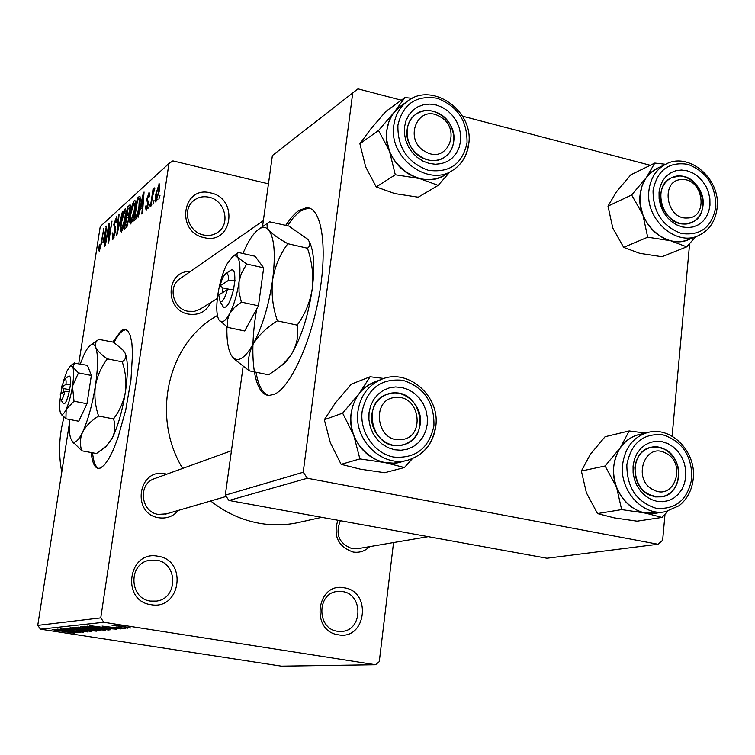 <?xml version="1.0" encoding="UTF-8"?>
<svg xmlns="http://www.w3.org/2000/svg" width="755" height="755" viewBox="0 0 755 755"><rect width="100%" height="100%" fill="white"/><g stroke="black" fill="none" stroke-linecap="round" stroke-linejoin="round"><path stroke-width="1.13" d="M210.626 192.912C239.024 198.471 232.455 245.101 204.143 237.636C175.339 232.162 182.361 185.032 210.626 192.912M203.548 234.994C209.097 236.145 214.043 235.107 218.374 231.879C230.803 223.15 224.594 200.169 209.031 197.215C203.086 195.96 197.857 197.178 193.365 200.877C181.728 210.013 188.344 232.219 203.548 234.994M157.955 556.237C187.787 560.059 180.671 610.54 150.934 604.67C120.668 600.971 128.274 549.895 157.955 556.237M150.443 601.065L156.379 601.093C178.199 598.781 178.114 562.739 156.379 560.163L148.82 560.408C128.076 564.155 129.379 598.753 150.443 601.065M344.233 587.815C372.121 591.354 366.203 640.334 338.382 634.804C310.107 631.388 316.468 581.841 344.233 587.815M337.485 631.255L341.42 631.435C362.815 630.944 363.665 594.091 342.44 591.561L337.409 591.458C316.675 592.986 316.656 628.953 337.485 631.255M91.213 452.547C92.261 462.692 94.677 467.987 98.471 468.421L100.509 468.024L104.511 464.863L108.862 458.644L113.382 449.602L117.837 438.127L125.717 410.088L130.955 379.878L132.54 353.378L131.87 343.129L130.266 335.522L127.822 330.85L124.679 329.274L121.498 330.397L112.806 342.034M126.066 329.548L122.848 330.671C120.064 332.596 117.129 336.541 114.033 342.515M369.686 546.639C365.014 551.188 359.484 552.99 353.095 552.028C338.164 546.677 333.078 536.088 337.844 520.252M340.354 520.705C335.06 534.313 339.004 543.638 352.179 548.696L357.275 548.753L428.198 536.663M178.52 510.352C173.282 516.411 166.713 518.874 158.795 517.77C131.144 513.947 138.052 467.638 165.185 473.819L166.789 474.178M155.049 478.434L154.228 478.736C137.637 484.257 140.779 512.201 158.286 514.391L166.477 513.862M210.72 302.566C206.172 311.749 198.744 315.59 188.429 314.089C164.109 310.031 165.987 270.082 190.298 271.564M180.369 278.482L179.567 279.039C167.648 287.023 173.244 308.823 187.863 311.249L194.441 311.362L200.434 308.965M61.759 472.168C58.295 453.491 59.05 435.191 64.043 417.27M321.734 517.326L300.16 522.139C286.777 525.31 273.14 525.688 259.258 523.262C241.553 520.025 225.358 512.598 210.664 500.98M182.635 468.44C151.387 417.241 167.27 345.441 214.373 317.336L217.412 315.496M256.757 308.908C248.546 354.793 253.614 395.507 269.233 395.393L274.065 394.393C290.052 388.164 311.154 342.628 319.431 293.903C327.887 245.13 321.309 206.747 306.379 207.748L298.857 210.522L296.092 212.674L291.392 217.525L285.72 225.301M309.644 208.238L308.153 208.163L300.613 210.938L298.772 212.306L293.138 217.931L287.457 225.707M154.029 200.471L152.897 204.407L154.029 200.471M152.368 197.13L151.019 206.039L150.396 206.577L153.001 189.439L153.624 188.873L153.208 191.61L154.407 187.901L154.869 188.288L152.368 197.13M149.764 204.209L148.631 208.116L149.764 204.209M148.461 203.737L146.14 210.541L145.488 206.37L146.14 205.53L146.555 208.069L147.782 204.709L146.678 199.009L149.179 192.742L149.471 196.536L148.81 197.385L148.442 195.347L147.338 198.121L148.461 203.737M140.288 209.362L138.099 217.261L143.431 192.572L144.063 191.996L142.45 213.476L141.827 214.024L142.365 207.54L140.288 209.362M130.709 223.942L129.605 221.81L130.237 214.524C131.096 208.238 132.446 203.595 134.296 200.603L134.711 200.396C135.645 201.491 135.655 204.794 134.739 210.296L132.899 219.007L130.709 223.942M121.413 232.011L120.366 229.888L120.998 222.725C121.857 216.534 123.178 211.985 124.953 209.069L125.349 208.871C126.255 209.965 126.255 213.212 125.339 218.639L123.537 227.189L121.413 232.011M99.254 251.264L98.688 250.434L99.198 245.535L99.745 244.809L99.566 248.782L100.472 246.63L103.803 228.491L101.529 243.063L99.254 251.264M268.45 183.833L172.914 160.89L168.96 163.495L100.755 617.901L103.841 622.271L375.537 664.74L379.284 661.635L393.553 542.571M168.96 163.495L100.255 226.509L78.765 363.627M69.196 424.697L37.75 625.376L100.755 617.901M102.944 242.232L106.436 226.113L104.718 246.262L104.171 246.743L104.737 240.656L102.944 242.232M108.541 227.916L105.313 245.752L108.692 224.065L109.249 223.555L108.758 239.014L112.004 221.064L108.616 242.883L108.05 243.374L108.541 227.916L109.107 228.038M115.515 231.587L112.844 239.458L112.221 233.578L112.797 232.823L113.288 236.834L114.968 232.106L113.788 224.358L116.647 216.761L116.855 222.074L116.27 222.848L115.864 219.526L114.128 226.038L115.506 227.057L115.515 231.587M122.395 211.645L116.704 235.853L118.507 215.166L119.073 214.656L117.336 233.059L122.395 211.645M128.916 219.478L126.16 227.632L124.415 229.152L127.878 206.672L130.134 204.803L130.332 209.333L128.992 214.618L128.916 219.478M139.543 205.898C138.694 212.315 137.353 216.845 135.532 219.497L133.824 220.979L137.316 198.112L139.835 196.206C140.477 197.829 140.383 201.056 139.543 205.898M159.286 191.147L155.785 202.038C155.02 201.198 155.001 198.669 155.719 194.45L159.192 183.748C159.956 184.531 159.984 186.995 159.286 191.147M160.022 195.243L158.861 199.226L160.022 195.243M124.301 627.631L127.869 628.188L124.301 627.631M116.006 626.961L125.377 628.424L116.006 626.961M120.083 628.028L123.622 628.585L120.083 628.028M116.563 627.877L120.894 628.915L113.675 628.16L118.375 628.509L116.412 628L102.057 626.074L116.563 627.877M106.398 628.377L89.902 625.64L116.865 629.208L106.398 628.377L106.493 627.783M105.568 630.331L91.44 628.688L80.7 626.556L105.606 630.114M96.357 631.18L82.512 629.566L71.923 627.481L96.385 630.982M74.443 633.209L52.114 629.623L74.462 633.086M103.841 622.271L40.459 629.179L281.379 666.146L375.537 664.74M69.989 631.878L54.549 629.359L79.511 632.662L69.989 631.878L70.064 631.369M62.269 629.745L80.606 632.567L57.182 629.085L78.275 631.661L60.296 628.755L83.352 632.312L62.288 629.613M82.795 630.774L87.873 631.963L78.322 630.925L85.211 631.539L82.314 630.831L63.741 628.349L82.795 630.774M70.064 627.735L91.874 631.52L66.412 628.113L88.845 631.123L70.064 627.735M95.423 629.462L101.047 630.633L98.98 630.859L75.226 627.188L95.423 629.462M99.934 627.735L110.334 629.774L108.295 630L84.126 626.254L99.934 627.735M122.933 626.32L130.832 628L111.721 625.083L122.933 626.32M689.617 243.705L672.11 436.173M665.013 514.24L662.645 540.269L658.001 544.261L307.361 478.236L228.991 500.48L546.941 558.238L658.001 544.261M401.33 100.188L357.983 88.854L272.376 155.549L262.514 226.679M243.11 366.619L225.292 495.167L303.217 472.252L307.361 478.236M352.811 92.337L303.217 472.252M462.485 116.176L650.3 165.279M228.991 500.48L225.292 495.167M256.049 372.234C258.267 385.456 262.438 393.166 268.572 395.356M40.459 629.179L37.75 625.376M92.544 452.792C93.478 461.824 95.526 467.034 98.688 468.43M61.325 630.387L68.884 631.312L61.325 630.387M74.896 627.858L93.762 630.718L74.943 627.584M99.094 630.085L98.98 630.859M78.548 627.565L87.023 628.5L78.548 627.565L78.624 627.056M88.439 629.094L98.244 630.217L88.439 629.094L88.524 628.547M83.739 626.943L102.935 629.859L83.786 626.659M108.418 629.189L108.295 630M87.514 626.631L107.427 629.34L87.514 626.631L87.599 626.103M97.178 626.754L105.37 627.754L97.178 626.754M114.515 625.451L128.35 627.565L114.552 625.187M99.688 250.66L98.688 250.434M100.358 248.886L99.669 248.725M106.379 226.717L105.889 226.604M104.973 232.861L103.511 239.561L104.954 238.287L105.851 228.567L104.973 232.861M105.256 239.948L103.511 239.561M109.23 224.188L108.692 224.065M112.693 233.682L112.221 233.578M114.194 237.042L113.288 236.834M117.034 217.147L116.242 216.968M119.016 215.279L118.507 215.166M122.452 230.36L120.366 229.888M121.47 222.829L120.998 222.725M125.764 209.258L124.953 209.069M124.556 211.674L121.546 222.272C120.866 226.292 120.866 228.708 121.536 229.529L124.792 219.063L125.33 214.212L124.556 211.674M125.887 214.345L125.33 214.212M122.754 229.605L121.819 229.397M130.568 207.295L127.878 206.672M130.511 205.285L129.633 205.077M128.039 208.786L127 215.505L128.699 213.807L129.7 210.22L129.633 207.502L128.039 208.786M129.247 216.015L127 215.505M129.247 213.939L128.699 213.807M126.595 218.129L125.387 226.028L127.208 224.188L128.341 219.998L128.227 216.845L126.595 218.129M127.076 226.415L125.387 226.028M128.812 220.101L128.341 219.998M127.859 224.329L127.208 224.188M127.576 225.207L126.585 224.981M131.757 222.291L129.605 221.81M130.719 214.637L130.237 214.524M135.145 200.802L134.296 200.603M133.89 203.255L130.804 214.052C130.115 218.138 130.124 220.592 130.823 221.423L134.163 210.739L134.711 205.813L133.89 203.255M135.287 205.945L134.711 205.813M134.645 210.853L134.163 210.739M132.087 221.498L131.115 221.281M140.279 198.801L137.316 198.112M137.495 200.254L134.815 217.789L135.862 216.874L137.863 212.221L138.958 206.398L139.307 199.009L137.495 200.254M136.504 218.176L134.815 217.789M139.448 206.511L138.958 206.398M138.344 212.334L137.863 212.221M136.976 217.129L135.862 216.874M144.016 192.704L143.431 192.572M142.893 207.663L142.365 207.54M142.487 199.263L140.902 206.483L142.572 205.011L143.431 194.648L142.487 199.263M142.94 206.955L140.902 206.483M143.082 205.133L142.572 205.011M146.036 206.502L145.488 206.37M147.385 208.267L146.555 208.069M148.273 204.822L147.782 204.709M148.499 203.444L147.857 203.293M147.282 199.15L146.678 199.009M149.547 193.12L148.792 192.94M149.66 204.869L149.141 204.747M153.52 189.562L153.001 189.439M153.935 201.141L153.407 201.019M156.257 194.573L155.719 194.45M159.569 184.107L158.833 183.937M158.446 186.419L156.361 193.884L156.323 199.48L158.626 191.883L158.446 186.419M159.154 192.006L158.626 191.883M157.38 199.575L156.521 199.377M159.918 195.932L159.38 195.8M376.235 186.938L395.29 174.773L419.421 178.501L438.174 185.381L418.232 197.197L394.846 193.61L376.235 186.938L365.684 166.949L359.899 143.752L378.538 130.511L389.429 150.943L386.862 140.609L386.843 130.228C381.341 162.448 421.309 192.147 445.724 174.49L451.509 171.007M404.529 126.887L406.048 120.545L408.899 114.892L412.947 110.23L417.977 106.766L423.725 104.69L429.906 104.096L436.211 104.992L442.336 107.352L447.951 111.032L452.811 115.864L456.652 121.602L459.314 127.954L460.635 134.626L460.569 141.27L459.106 147.565L456.331 153.208L452.358 157.908L447.394 161.419L441.675 163.58L435.493 164.26L429.151 163.429L422.97 161.117L417.27 157.436L412.343 152.576L408.436 146.781L405.746 140.345L404.425 133.597L404.529 126.887M453.736 141.478C457.162 120.706 430.756 101.953 415.514 114.552C410.814 118.186 408.021 123.178 407.143 129.539C403.689 149.934 429.133 168.667 444.459 157.219C449.725 153.558 452.811 148.31 453.736 141.478M445.978 174.329C438.032 179.369 429.18 180.756 419.421 178.501C405.407 174.499 395.412 165.317 389.429 150.943L395.29 174.773M359.899 143.752L370.507 129.275L385.786 111.504L404.906 97.584L394.299 112.165L378.538 130.511M412.268 98.31L404.906 97.584M438.174 185.381L449.848 172.008M401.471 105.568L399.763 106.804C392.553 112.552 388.249 120.356 386.853 130.228L388.872 121.848L391.93 115.543L394.299 112.165L401.707 105.407M439.636 116.515C417.581 103.312 402.755 140.392 425.716 151.821C447.941 164.779 462.286 127.84 439.636 116.515M421.818 157.635C405.558 149.622 401.82 123.839 415.514 114.552C422.772 109.607 430.661 109.296 439.193 113.599C455.775 121.895 459.021 148.414 444.459 157.219C437.447 161.532 429.906 161.674 421.818 157.635M395.865 397.489C370.752 398.093 375.801 442.553 400.726 439.618C425.716 438.683 420.573 394.808 395.865 397.489M399.197 445.525C372.243 449.036 360.881 403.019 386.532 394.488L393.147 393.006C420.837 389.816 431.096 437.39 404.17 444.563L399.197 445.525M687.229 217.997C708.954 218.176 703.5 178.171 682.058 179.605C660.219 179.133 665.608 219.62 687.229 217.997M678.736 176.066C701.395 174.339 712.701 214.477 691.769 222.442L685.181 223.942C662.89 225.943 651.008 186.494 671.28 177.887L678.736 176.066M653.377 489.816C674.432 501.386 687.144 463.041 665.721 453.151C644.827 441.326 631.68 479.85 653.377 489.816M664.542 449.187C684.417 458.143 682.482 494.157 661.824 496.847L655.425 496.932L649.14 494.902C629.5 486.201 630.84 450.848 650.81 447.356L657.728 447.026L664.542 449.187M404.416 467.543L384.691 472.715L360.569 469.223L341.128 464.353L330.369 442.789L324.301 419.723L335.494 402.764L351.273 384.182L370.129 376.764L358.918 393.94L342.619 413.145L353.736 435.22L359.89 458.917L384.814 462.541L404.416 467.543L412.428 458.606M427.245 424.385L425.707 431.143L422.8 437.277L418.657 442.487L413.485 446.507L407.54 449.14L401.103 450.244L394.516 449.753L388.108 447.687L382.19 444.148L377.085 439.306L373.036 433.417L370.261 426.773L368.912 419.714L369.035 412.607L370.639 405.803L373.621 399.659L377.849 394.469L383.078 390.505L389.061 387.966L395.497 386.947L402.047 387.523L408.398 389.637L414.231 393.185L419.252 397.998L423.234 403.831L425.971 410.39L427.33 417.355L427.245 424.385M371.866 414.306C368.912 432.747 387.947 450.49 404.17 444.563C413.287 441.203 418.648 434.38 420.252 424.093C423.215 405.105 402.962 387.23 386.532 394.488C378.264 398.093 373.376 404.699 371.866 414.306M375.613 381.634L373.782 382.341C361.05 388.164 353.5 398.546 351.122 413.485C346.422 442.487 376.094 470.563 401.754 461.758L407.502 460.21M341.128 464.353L359.89 458.917M324.301 419.723L342.619 413.145M383.984 378.491L370.129 376.764M402.132 461.664L393.582 463.164L384.814 462.541C370.261 459.163 359.899 450.055 353.736 435.22C348.565 420.007 350.292 406.247 358.918 393.94C363.448 388.032 369.12 383.889 375.924 381.52M623.668 247.385L647.696 237.212L670.525 240.722L686.691 246.857L661.937 256.728L639.778 253.34L623.668 247.385L612.805 228.104L607.983 206.134L631.642 194.988L642.854 214.675L640.306 204.803L640.08 194.856C636.295 222.904 666.788 250.349 689.155 239.382L697.29 236.088M659.049 192.214L660.295 186.117L662.748 180.662L666.306 176.132L670.77 172.753L675.923 170.687L681.491 170.035L687.21 170.819L692.779 172.989L697.941 176.453L702.424 181.021L706.019 186.466L708.549 192.525L709.889 198.905L709.964 205.275L708.785 211.334L706.387 216.779L702.896 221.328L698.488 224.763L693.364 226.906L687.796 227.632L682.048 226.915L676.423 224.773L671.204 221.328L666.646 216.732L663.003 211.23L660.446 205.096L659.106 198.65L659.049 192.214M703.037 205.369C705.359 187.382 685.417 170.017 671.28 177.887C665.164 181.162 661.635 186.712 660.691 194.516C658.332 212.259 677.697 229.558 691.769 222.442C698.328 219.243 702.084 213.552 703.037 205.369M689.504 239.241C683.549 241.827 677.226 242.317 670.525 240.722C657.775 237.061 648.545 228.378 642.854 214.675L647.696 237.212M607.983 206.134L616.41 191.883L630.784 174.858L654.793 163.071L646.44 177.434L631.642 194.988M665.608 164.279L654.793 163.071M686.691 246.857L695.695 236.73M657.737 168.101L656.623 168.639C647.101 173.886 641.59 182.616 640.089 194.856L642.175 185.513L645.714 178.491L650.857 172.565L658.049 167.95M662.003 517.42L637.107 521.177L614.287 517.883L597.516 513.579L586.427 492.864L581.378 471.016L590.25 454.482L605.066 436.73L629.17 430.926L620.384 447.677L605.104 466.005L616.571 487.202L621.639 509.606L645.176 513.013L662.003 517.42L667.722 511.229M685.795 476.745L684.549 483.209L682.058 489.108L678.434 494.129L673.856 498.026L668.543 500.603L662.767 501.716L656.822 501.311L650.999 499.404L645.591 496.073L640.882 491.505L637.116 485.918L634.483 479.595L633.105 472.866L633.067 466.071L634.37 459.55L636.937 453.642L640.627 448.64L645.261 444.799L650.602 442.298L656.378 441.269L662.295 441.741L668.071 443.704L673.403 447.036L678.037 451.584L681.746 457.124L684.36 463.362L685.729 470.016L685.795 476.745M634.851 467.505C635.785 487.041 644.779 496.818 661.824 496.847C671.525 494.402 677.15 487.579 678.698 476.377C680.708 459.701 665.108 443.402 650.81 447.356C641.674 450.055 636.361 456.766 634.851 467.505M639.645 434.389L638.721 434.606C624.46 439.004 616.146 449.621 613.758 466.439C610.484 492.213 633.889 517.845 656.17 513.164L664.579 511.852M597.516 513.579L621.639 509.606M581.378 471.016L605.104 466.005M645.374 433.049L629.17 430.926M656.661 513.079L645.176 513.013C631.973 509.927 622.441 501.32 616.571 487.202C611.588 472.705 612.852 459.531 620.384 447.677C625.442 440.486 632.001 436.031 640.08 434.285M63.137 403.227L63.524 403.821C65.308 404.293 67.223 400.159 69.271 391.449L70.479 384.399L66.025 384.342L61.372 387.324L63.949 388.542L63.25 392.364M66.025 384.342C66.28 380.246 65.864 378.434 64.788 378.916L61.372 387.324M70.375 384.465C70.876 378.283 70.347 375.509 68.78 376.141L68.686 376.207M60.966 413.891L65.912 418.78L78.737 421.224L86.976 403.746L91.364 375.471L87.438 365.373L74.273 363.117M65.912 418.78L66.176 409.333L74.018 401.226L86.976 403.746M74.018 401.226L72.471 386.296L78.463 372.894L91.364 375.471M78.463 372.894L72.829 367.072L74.707 362.815M69.347 419.44C68.941 427.943 69.384 434.238 70.677 438.325L72.461 441.496C75.094 443.666 78.454 440.561 82.559 432.19C88.033 420.214 92.318 404.765 95.404 385.862C98.112 367.223 98.216 354.388 95.715 347.366C94.488 344.459 92.818 343.667 90.723 345.007C88.524 346.498 86.155 350.009 83.616 355.558L80.285 363.929M71.885 440.844L81.823 450.801L96.498 453.529L105.86 446.356L109.626 442.241L112.419 437.834C115.166 431.643 115.543 425.339 113.552 418.921L98.584 416.043C95.215 406.114 94.148 396.054 95.404 385.862C97.282 375.82 101.274 366.817 107.37 358.851L122.225 361.853C125.575 371.677 126.642 381.652 125.434 391.788C123.612 401.773 119.649 410.814 113.552 418.921M81.823 450.801C79.7 444.648 79.945 438.438 82.559 432.19C85.768 426.122 91.11 420.743 98.584 416.043M107.37 358.851C101.349 354.746 97.461 350.915 95.715 347.366C94.63 344.072 95.677 341.411 98.867 339.373L113.561 342.185L123.178 350.273L125.236 353.387C126.519 356.794 125.509 359.616 122.225 361.853M101.217 450.244L105.681 447.036L112.419 437.834C118.073 425.952 122.414 410.607 125.434 391.788C128.057 373.234 127.991 360.437 125.236 353.387L124.594 352.198M60.258 397.923C59.485 404.84 59.532 409.767 60.409 412.711L61.249 414.212C62.533 415.212 64.175 413.589 66.176 409.333C68.828 403.312 70.932 395.639 72.471 386.296C73.839 377.075 73.962 370.667 72.829 367.072L70.442 365.769L66.997 370.969L63.75 380.246M61.957 387.608L60.815 393.884M64.93 391.307C63.429 397.3 62.061 400.093 60.844 399.697L60.277 394.223L64.93 391.307L69.271 391.449M69.639 389.74L63.845 388.608M222.347 305.379L223.48 307.285C226.953 308.248 230.284 302.368 233.484 289.665L235.003 280.18L228.623 280.313L220.073 285.786L223.027 287.759L222.121 292.902M228.623 280.313C228.652 274.971 227.661 272.791 225.651 273.791C223.546 275.462 221.687 279.463 220.073 285.786M234.805 280.303C235.079 272.177 233.757 268.799 230.841 270.177L230.615 270.337M227.812 327.396L227.614 319.62L229.558 313.778L234.418 307.549L241.345 302.113L239.042 292.062L239.024 281.917L241.241 273.735L246.668 264.024L235.098 255.558L232.88 256.285L226.877 264.203C222.631 272.81 219.582 283.163 217.742 295.252C216.156 307.209 216.562 315.458 218.959 319.978L227.812 327.396L244.686 330.983L258.436 305.832L263.674 267.846L255.077 256.256L238.372 252.472L237.523 253.067M241.345 302.113L258.436 305.832M246.668 264.024L263.674 267.846M218.959 319.978L220.007 321.215C222.631 323.074 225.811 320.592 229.558 313.778C233.965 305.133 237.117 294.516 239.024 281.917C240.619 269.544 240.128 261.268 237.551 257.077L236.806 254.492L238.372 252.472M226.906 326.811C226.613 340.146 228.095 349.678 231.351 355.397L233.559 358.078C238.91 362.117 245.441 357.474 253.161 344.138C262.306 326.915 268.799 305.501 272.621 279.888C275.717 254.794 274.461 238.221 268.874 230.171C266.194 226.944 262.957 226.557 259.144 229.01C255.105 231.719 250.99 237.089 246.8 245.111L242.865 253.491M231.351 355.397L234.069 358.918L249.263 370.837L268.553 374.81L272.923 371.913C281.436 366.25 287.966 359.748 292.506 352.425C297.243 343.544 298.801 334.446 297.187 325.131L277.406 320.866C272.763 307.313 271.168 293.657 272.621 279.888C274.905 266.355 279.982 254.303 287.863 243.714L307.445 248.225C312.041 261.56 313.646 275.065 312.268 288.721C310.088 302.17 305.058 314.297 297.187 325.131M249.263 370.837C247.366 362.032 248.659 353.132 253.161 344.138C258.436 335.399 266.515 327.642 277.406 320.866M287.863 243.714C278.746 238.703 272.413 234.192 268.874 230.171C266.251 226.519 266.477 223.735 269.554 221.81L288.75 226.009L307.625 239.156C310.616 242.978 310.55 245.998 307.445 248.225M269.846 221.602L268.704 222.395M278.123 368.1L281.105 365.901C284.795 363.57 288.599 359.078 292.506 352.425C301.981 335.409 308.568 314.174 312.268 288.721C314.986 266.307 313.938 250.5 309.125 241.307M227.302 289.656C224.905 298.442 222.517 302.444 220.12 301.66L218.761 295.007L227.302 289.656L233.484 289.665M230.926 289.656L222.838 287.882M233.814 288.618L232.125 289.665M115.77 229.454L114.269 229.124M129.096 214.788L128.067 214.552M140.175 196.904L138.967 196.621M143.526 199.207L143.044 199.094M148.537 203.152L147.395 202.887M468.449 144.469C466.958 155.643 461.862 164.156 453.16 170.026C428.576 187.816 388.296 157.823 393.827 125.33C395.224 115.373 399.555 107.503 406.822 101.717L399.763 106.804M397.913 125.188C397.451 147.669 407.587 162.703 428.321 170.29C449.47 173.15 462.371 164.024 467.034 142.931C467.411 120.828 457.417 105.926 437.032 98.225C415.958 94.988 402.915 103.973 397.913 125.188M435.484 426.735C432.87 443.534 424.055 454.557 409.05 459.786C383.191 468.657 353.264 440.316 357.993 411.05C360.371 395.979 367.978 385.512 380.803 379.642C407.351 367.317 440.439 395.799 435.767 426.443M433.946 425.745C434.418 402.358 424.074 387.221 402.915 380.312C381.03 378.17 367.44 388.466 362.164 411.211C359.418 431.86 374.301 453.472 393.638 457.068C415.609 458.785 429.048 448.347 433.946 425.745M717.156 207.804C715.561 221.187 709.285 230.473 698.318 235.673C675.819 246.715 645.1 219.016 648.894 190.741C650.395 178.406 655.935 169.601 665.523 164.326L656.623 168.639M653.047 190.666C653.103 212.212 662.569 226.491 681.444 233.503C700.602 235.975 712.069 227.076 715.844 206.785C715.731 185.588 706.387 171.432 687.805 164.316C668.703 161.485 657.114 170.271 653.047 190.666M693.26 478.642C691.995 490.089 687.286 499.112 679.123 505.708L665.344 511.73C642.92 516.448 619.327 490.59 622.601 464.599C624.989 447.63 633.36 436.928 647.705 432.502C670.969 425.745 696.403 451.669 693.269 478.481M691.873 477.972C691.806 455.605 682.161 441.222 662.928 434.842C643.147 433.03 631.123 443.015 626.848 464.806C626.858 487.57 636.635 502.066 656.18 508.313C676.027 509.738 687.918 499.631 691.873 477.972M126.028 329.548L124.679 329.274M156.379 601.093L155.785 601.178M218.374 231.879L217.591 232.455M214.373 317.336L217.412 315.524M308.153 208.163L306.379 207.748M99.566 248.782L100.339 248.952M113.005 236.985L114.118 237.23M116.157 219.365L117.138 219.592M124.83 211.532L126.038 211.806M121.536 229.529L122.688 229.794M129.633 207.502L130.53 207.71M128.227 216.845L129.209 217.062M134.173 203.104L135.428 203.397M130.823 221.423L132.012 221.696M146.31 208.191L147.329 208.427M148.669 195.234L149.594 195.451M158.654 186.306L159.786 186.57M156.323 199.48L157.333 199.716M453.16 170.026C461.994 164.071 467.185 155.464 468.723 144.205M468.751 143.941C474.083 110.457 431.36 80.87 406.822 101.717M179.567 279.039L263.353 220.639M199.65 309.446L217.336 298.452M231.455 450.726L154.228 478.736M226.189 496.46L165.741 514.08M380.803 379.642L373.782 382.341M409.05 459.786C424.197 454.51 433.096 443.449 435.748 426.594M717.174 207.521C720.732 178.605 688.475 151.255 665.523 164.326M647.705 432.502L638.721 434.606M64.788 378.916L68.78 376.141M90.723 345.007L98.867 339.373M72.461 441.496L73.49 443.072M70.442 365.769L74.622 362.872M61.249 414.212L61.759 414.976M60.844 399.697L63.524 403.821M225.651 273.791L230.841 270.177M259.144 229.01L269.554 221.81M233.559 358.078L234.059 358.918M232.88 256.285L238.269 252.557M220.12 301.66L223.48 307.285"/></g></svg>
